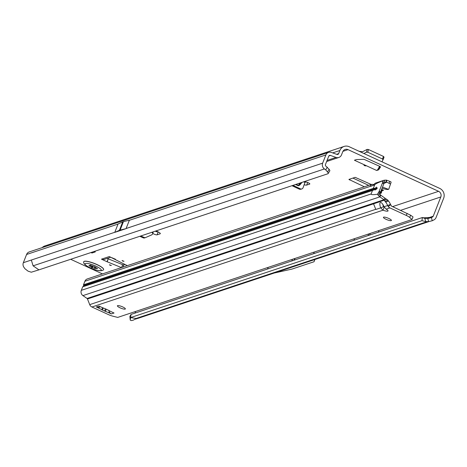 <?xml version="1.0" encoding="UTF-8"?>
<svg xmlns="http://www.w3.org/2000/svg" width="467" height="467" viewBox="0 0 467 467"><rect width="100%" height="100%" fill="white"/><g stroke="black" fill="none" stroke-linecap="round" stroke-linejoin="round"><path stroke-width="0.7" d="M364.552 165.686L365.877 165.908L363.933 165.143L364.552 165.686M122.693 261.082L124.018 261.304L122.074 260.539L122.693 261.082M110.06 265.285L111.38 265.507L109.436 264.742L110.06 265.285M140.818 235.969L144.128 237.464A2.142 2.037 68.4 0 0 145.745 237.487L151.559 234.936A2.142 2.037 68.4 0 0 152.633 233.786L153.31 231.813M139.82 236.302L143.206 237.831A2.142 2.037 68.4 0 0 144.823 237.849L145.616 237.534M304.14 184.751A4.285 0.928 -158.5 0 0 306.679 185.084L309.691 184.08A2.679 0.578 -158.5 0 0 309.825 183.975A2.679 0.578 -158.5 0 0 308.167 182.72A2.679 0.578 -158.5 0 0 305.611 181.902L304.98 182.457L303.06 187.722A2.142 2.008 -105.5 0 1 300.404 188.843L292.967 185.364M294.496 258.619L294.257 259.909L295.091 258.414M120.941 226.548L121.041 226.956L121.747 225.882L121.905 225.076L121.303 225.625L119.459 230.307A4.285 0.928 -158.5 0 0 119.4 230.33L114.759 232.397L126.061 228.637L120.107 230.097A4.285 0.928 -158.5 0 0 120.042 230.114L119.459 230.307M378.644 169.825L376.682 170.478L354.418 160.228L356.473 159.562L363.997 159.311L379.881 166.415L380.547 166.917L378.644 169.825L379.788 166.906L379.116 167.133A4.285 1.051 -65.3 0 0 379.508 166.24M379.788 166.906L378.69 169.795M380.074 166.509L379.84 166.877M121.473 267.579L107.025 261.724L108.175 258.806L107.247 258.379M108.175 258.806L107.229 261.818M121.554 267.556L122.687 264.69L108.379 258.899M122.687 264.69L123.755 264.923L122.897 267.106M125.098 264.48L123.755 264.923M155.202 231.188A2.679 0.578 -158.5 0 0 158.202 231.93M305.494 181.891A4.285 0.928 -158.5 0 0 306.714 182.165M329.801 170.829L328.103 173.683L329.801 170.829A6.427 1.646 -148.5 0 0 329.142 169.334L326.042 166.299A1.5 1.419 -108.4 0 1 325.476 164.454L328.715 156.241A1.5 1.419 -108.4 0 1 330.455 155.441L336.03 157.432A4.711 4.454 71.6 0 0 341.494 154.916L342.725 151.793A4.285 4.051 -108.4 0 1 348.032 149.638L438.583 191.324A4.285 4.051 -108.4 0 1 440.819 196.951L433.224 216.239A1.5 1.419 -108.4 0 1 432.57 216.974L431.391 217.581L432.261 220.745L434.001 219.846A4.711 4.454 71.6 0 0 436.055 217.54L443.65 198.253A7.495 7.087 -108.4 0 0 439.727 188.405L349.182 146.72A7.495 7.087 -108.4 0 0 344.132 146.416A7.495 7.087 -108.4 0 0 339.894 150.491L338.668 153.608L336.602 154.297M352.918 178.085L368.714 185.352M107.025 261.724L101.467 259.167A4.285 4.051 71.6 0 0 104.351 259.343L110.743 257.218M127.316 265.641L109.313 256.558L101.467 259.167M382.018 190.84L383.506 190.32L381.65 189.275M371.283 184.5L355.154 177.337L348.902 179.416L364.365 186.8M70.692 259.29L102.442 273.907M152.767 233.412A2.679 0.578 -158.5 0 0 155.137 234.522A2.679 0.578 -158.5 0 0 157.075 234.837L160.088 233.839A4.285 0.928 -158.5 0 0 160.304 233.669A4.285 0.928 -158.5 0 0 157.648 231.655L156.025 230.914M94.299 251.439L95.315 251.906L91.993 253.015L91.52 252.361M90.977 252.548L91.993 253.015M301.746 188.966L300.672 189.258A2.142 2.008 -105.5 0 1 299.335 189.141L291.968 185.697M313.62 253.692L314.273 252.04M134.981 313.106L135.628 311.454M268.192 267.363L267.544 269.021M378.352 232.163L379.006 230.511M353.922 240.289L354.57 238.637M137.572 318.453L134.84 319.311A4.711 4.454 -108.4 0 1 134.7 319.387L132.961 320.292L131.099 320.584L130.246 320.082L129.855 316.515L130.246 319.848L130.643 317.578L421.958 220.693L422.337 217.534L131.017 314.425L130.643 317.578L136.043 318.476L138.08 318.319L429.05 221.545M429.08 217.855L427.982 217.984M126.061 228.637L129.388 220.19L123.428 221.65A4.285 0.928 -158.5 0 0 123.37 221.667L122.786 221.866A4.285 0.928 -158.5 0 0 122.728 221.883L118.081 223.95L114.759 232.397M327.332 167.192L325.709 169.842L324.419 168.949A4.711 4.454 -108.4 0 1 322.65 163.152L325.884 154.939A4.711 4.454 -108.4 0 1 331.354 152.423L336.923 154.414A1.5 1.419 71.6 0 0 338.668 153.608M432.261 220.745L428.694 221.603L425.77 221.562L424.812 218.416L422.337 217.534L423.978 217.809L431.28 217.359L428.426 218.369M344.132 146.416L44.832 245.957A7.495 7.087 71.6 0 0 42.153 247.627M328.546 152.382L29.246 251.923A4.711 4.454 71.6 0 0 26.584 254.48L23.35 262.693L31.33 260.043L33.099 265.834L38.919 269.856L328.103 173.683M38.919 269.856L31.295 272.214L28.067 271.158L25.002 268.788L23.963 267.358A4.711 4.454 -108.4 0 1 23.35 262.693M328.178 173.473A6.427 1.646 -148.5 0 0 327.519 171.979L325.709 169.842M131.017 314.425L129.855 316.515M421.958 220.693L425.77 221.562M424.812 218.416L427.766 218.556L431.391 217.581M427.766 218.556L428.694 221.603M291.811 260.948L292.465 259.29M274.24 273.032L291.922 269.097L314.028 261.748L314.805 259.541M314.028 261.748L314.91 259.506M368.031 235.596L368.685 233.944M369.625 235.064L370.278 233.412M302.038 182.352L299.651 185.201L299.359 184.769L298.448 185.417L299.878 183.07M111.689 257.65L115.512 259.255M359.345 151.32L362.538 151.734L367.144 149.393L368.416 149.498L383.471 156.422L384.049 157.175L383.098 159.714M382.047 161.851L384.049 157.175M368.416 149.498L367.821 152.254L382.496 159.013L383.471 156.422M376.682 170.478A4.285 1.051 -65.3 0 0 379.116 167.133M367.821 152.254L366.548 152.154L363.898 153.497M383.074 159.761L382.496 159.013M103.61 269.622A10.712 2.323 -158.5 0 0 103.633 269.576A10.712 2.323 -158.5 0 0 96.996 264.544A10.712 2.323 -158.5 0 0 83.704 261.724A10.712 2.323 -158.5 0 0 83.686 261.777M96.955 264.643A10.712 2.323 -158.5 0 0 83.663 261.824A10.712 2.323 -158.5 0 0 83.628 262.016C83.435 263.692 85.659 265.659 90.3 267.912C96.996 270.866 101.397 271.508 103.487 269.838A10.712 2.323 -158.5 0 0 103.592 269.675A10.712 2.323 -158.5 0 0 96.955 264.643M90.119 265.058A4.822 1.045 21.5 0 1 90.201 265.069A4.822 1.045 21.5 0 1 90.289 265.087L90.942 265.332A1.716 0.374 -158.5 0 0 93.067 266.132L95.338 267.177A1.716 0.374 -158.5 0 0 97.013 268.128L97.533 268.42A4.822 1.045 21.5 0 1 97.556 268.455A4.822 1.045 21.5 0 1 97.574 268.49L97.229 268.502A1.716 0.374 -158.5 0 0 96.114 268.432A1.716 0.374 -158.5 0 0 96.138 268.548L94.311 268.256A1.716 0.374 -158.5 0 0 92.343 267.719L91.742 267.556A4.822 1.045 21.5 0 1 91.637 267.509A4.822 1.045 21.5 0 1 91.526 267.463L91.217 267.2A1.716 0.374 -158.5 0 0 91.252 267.165A1.716 0.374 -158.5 0 0 90.189 266.353L88.893 265.56L89.746 265.606A1.716 0.374 -158.5 0 0 90.3 265.542A1.716 0.374 -158.5 0 0 90.038 265.192L90.119 265.058M122.71 306.924A4.285 0.928 21.5 0 1 125.366 308.938A4.285 0.928 21.5 0 1 120.048 307.811A4.285 0.928 21.5 0 1 117.392 305.797A4.285 0.928 21.5 0 1 122.71 306.924M388.754 218.439A4.285 0.928 21.5 0 1 391.41 220.453A4.285 0.928 21.5 0 1 386.092 219.327A4.285 0.928 21.5 0 1 383.436 217.313A4.285 0.928 21.5 0 1 388.754 218.439M384.16 207.272L383.518 206.712L380.704 207.85A5.353 1.751 -112.1 0 1 380.418 202.497A5.353 1.751 -112.1 0 1 380.453 202.485A5.353 1.751 -112.1 0 1 384.032 206.747L386.162 209.146A5.353 1.162 -158.5 0 1 388.048 210.926A5.353 1.162 -158.5 0 1 383.016 210.191L384.16 207.272A5.353 1.162 -158.5 0 0 384.306 207.325M383.518 206.712A5.353 1.751 67.9 0 1 382.841 204.423M108.852 310.479L108.934 310.841A4.285 4.051 71.6 0 0 111.368 313.912L108.788 312.75A21.424 4.647 -158.5 0 0 105.419 311.366A4.285 0.928 21.5 0 1 104.596 311.022A19.923 4.32 21.5 0 1 103.522 310.537A19.923 4.32 21.5 0 1 102.477 310.047A4.285 0.928 21.5 0 1 101.742 309.674A21.424 4.647 -158.5 0 0 98.794 308.15L96.278 306.965A4.285 4.051 71.6 0 0 99.162 307.14L100.399 306.726M383.827 180.326L382.852 180.787C377.785 182.708 375.065 184.074 374.686 184.891L373.308 188.388L375.38 188.248L376.42 187.086M376.314 187.08L376.414 188.043L377.278 187.845L376.414 188.043M376.075 189.065A1.605 0.391 -65.3 0 0 376.478 188.113M377.278 187.845L376.892 188.82L375.054 189.999M385.678 202.147L385.053 201.388A2.142 0.701 -112.1 0 1 384.376 200.232L386.618 199.321L387.657 199.958A2.142 0.701 -112.1 0 0 387.867 200.244L388.491 201.003A6.427 2.102 67.9 0 1 390.494 204.394L387.68 205.533A6.427 2.102 -112.1 0 0 385.678 202.147L388.491 201.003M390.616 204.68L388.287 206.589A4.285 4.051 -108.4 0 0 389.91 207.897L406.308 215.445A6.427 1.395 21.5 0 1 409.722 217.482L412.017 219.531L413.038 216.945L410.621 215.205L391.515 206.122L390.494 204.394M373.623 203.974L375.818 209.479L373.565 203.828L87.469 298.979L89.722 304.63A4.285 4.051 71.6 0 0 91.941 307L108.338 314.548A6.427 1.395 21.5 0 0 112.921 316.194L117.719 317.408L412.017 219.531M388.287 206.589L387.68 205.533L384.032 206.747M383.88 182.632L382.8 181.231L382.491 182.854L383.915 183.508L382.438 183.011L379.175 191.301L380.599 191.955L380.307 192.597L379.887 193.315L378.089 193.18L377.534 194.254C372.999 194.844 370.856 194.745 371.113 193.963L372.491 190.466L82.7 286.843L81.322 290.346A4.285 4.051 71.6 0 0 82.933 295.611L87.072 298.477A1.068 1.01 -108.4 0 1 87.469 298.979M379.887 193.315L379.945 194.126L377.908 194.932L377.534 194.254M380.307 192.597L378.877 191.937L378.089 193.18M384.084 182.895L383.915 183.508M382.852 180.787L382.8 181.231M389.192 183.076L389.735 181.348A2.142 0.426 17.5 0 1 391.113 182.218L390.54 184.033L386.834 182.188L384.732 182.422M384.75 182.416L384.183 180.221L386.326 180.099A4.285 4.051 -108.4 0 1 386.839 180.256L386.273 182.054M386.618 199.321L380.838 195.229L379.834 196.864A4.285 4.051 -108.4 0 1 379.28 196.403L377.908 194.932M382.385 183.152L383.856 183.665M380.599 191.955L383.81 183.8M378.877 191.937L379.175 191.301M375.164 189.999L374.972 189.409L83.068 286.493A0.642 0.607 71.6 0 0 82.7 286.843M375.38 188.248L375.509 188.435A1.605 0.391 -65.3 0 0 375.164 189.398L372.491 190.466M370.419 186.391L370.313 186.345A2.142 0.525 -65.3 0 0 370.36 186.38A2.142 0.525 -65.3 0 0 370.489 186.374L372.181 185.813A2.142 0.525 -65.3 0 0 372.438 185.638L375.275 183.169A4.285 4.051 71.6 0 1 375.31 183.157L383.769 180.344M370.827 186.263L370.349 185.971L371.785 184.331L87.317 278.939A4.285 4.051 71.6 0 0 84.895 281.268L83.517 284.771A0.642 0.607 71.6 0 0 83.681 285.495L83.319 286.411M375.509 188.435L83.681 285.495M82.933 295.611L379.834 196.864L383.979 199.73L384.942 198.16M379.945 194.126L380.599 194.914L379.28 196.403M379.998 194.138L377.978 194.961M384.82 182.381L384.288 180.192M385.976 182.042L386.326 180.099M389.735 181.348L386.839 180.256M113.633 312.82A4.285 4.051 71.6 0 0 114.03 313.024L111.514 311.845A21.424 4.647 -158.5 0 1 108.566 310.322A4.285 0.928 21.5 0 0 107.83 309.948A19.923 4.32 21.5 0 0 105.711 308.967A4.285 0.928 21.5 0 0 104.888 308.623A21.424 4.647 -158.5 0 1 101.52 307.239L98.94 306.078A4.285 4.051 71.6 0 0 99.348 306.241M111.368 313.912L114.041 313.007M98.794 308.15L99.191 307.128M108.788 312.75L109.208 311.682M91.941 307L383.016 210.191L380.704 207.85L375.818 209.479M373.565 203.828L384.341 200.15A1.068 1.01 71.6 0 0 383.979 199.73L87.072 298.477M386.337 199.129L384.341 200.15M380.599 194.914L380.838 195.229M84.895 281.268L370.313 186.345L370.349 185.971M371.785 184.331L373.378 184.447M382.094 188.154L382.397 188.271A4.822 0.957 -162.5 0 0 388.246 189.415L388.789 189.129L391.113 182.218M382.52 187.069L388.451 189.345M381.58 189.456A3.211 0.642 -162.5 0 1 382.099 189.871L381.305 193.099L379.788 193.601M381.305 193.099L381.148 192.877A3.211 0.642 -162.5 0 0 380.43 192.34M375.754 209.315L89.722 304.63M438.583 191.324L392.595 206.618M342.941 151.331L348.032 149.638M304.682 181.47L305.611 181.902M151.617 232.379L152.925 232.969M158.22 231.936L157.075 234.837M303.62 181.821L304.98 182.457M295.576 184.5L298.279 185.767L299.651 185.201M433.224 216.239L429.231 217.569M400.633 210.319L440.819 196.951M426.978 221.714L136.043 318.476M328.856 155.972L330.455 155.441M123.37 221.667L121.887 225.433M121.525 226.355L120.042 230.114M123.428 221.65L120.107 230.097M122.786 221.866L121.303 225.625M122.728 221.883L119.4 230.33M129.341 220.307L325.884 154.939M126.108 228.521L322.65 163.152M332.673 152.896L339.894 150.491M336.03 157.432L327.069 160.415M26.584 254.48L118.04 224.067M31.33 260.043L114.8 232.28M324.419 168.949L33.099 265.834M329.142 169.334L327.519 171.979M307.689 182.515L306.679 185.084M299.335 189.141L300.404 188.843M300.526 182.854L299.359 184.769L301.133 182.65M296.107 184.325L298.448 185.417L298.279 185.767M160.257 233.401L160.088 233.839M144.128 237.464L143.206 237.831M349.853 179.1L349.514 179.964M366.548 152.154L367.144 149.393M95.834 266.114A8.704 1.886 -158.5 0 0 85.467 263.481A8.704 1.886 -158.5 0 0 90.429 267.912A8.704 1.886 -158.5 0 0 100.796 270.539A8.704 1.886 -158.5 0 0 95.834 266.114M91.742 267.556L92.384 265.968M95.443 267.311L94.947 268.548M94.311 268.256L94.929 266.727M90.189 266.353L90.656 265.198M89.74 265.6L89.553 266.062M96.202 268.362L96.377 267.871M91.258 267.118L91.841 265.77L91.252 267.165M91.526 267.463L92.162 265.892M92.343 267.719L92.921 266.108M102.477 310.047L103.289 307.987M406.308 215.445L407.142 213.314M409.722 217.482L410.621 215.205M81.322 290.346L371.113 193.963M380.541 192.095L379.116 191.441M374.686 184.891L372.438 185.638M373.308 188.388L83.517 284.771M109.307 310.718L108.934 310.841M98.94 306.078L96.278 306.965M101.742 309.674L102.53 307.671M104.596 311.022L105.449 308.856M105.419 311.366L106.266 309.218M389.91 207.897L386.162 209.146M385.053 201.388L387.867 200.244M382.099 189.871L381.148 192.877M386.834 182.188L383.938 183.426M145.681 237.51L144.758 237.878M326.631 161.535L338.832 157.472M96.114 268.432L96.325 267.842M90.3 265.542L90.481 265.133"/></g></svg>
